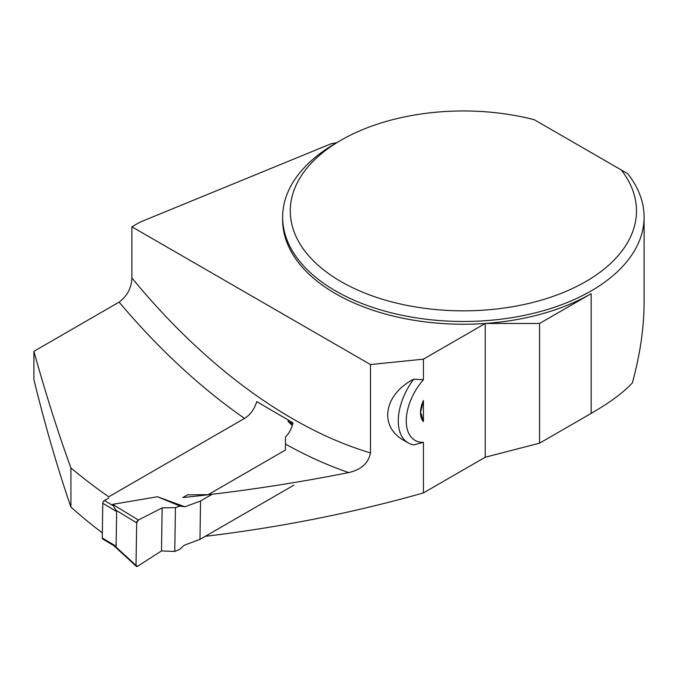 <?xml version="1.0" encoding="UTF-8"?>
<svg xmlns="http://www.w3.org/2000/svg" width="678" height="678" viewBox="0 0 678 678"><rect width="100%" height="100%" fill="white"/><g stroke="black" fill="none" stroke-linecap="round" stroke-linejoin="round"><path stroke-width="1.02" d="M108.734 498.008L104.42 500.5A2.263 1.28 120.9 0 0 102.793 503.254L102.268 537.985A2.263 1.28 120.9 0 0 102.709 539.002L114.124 545.824M293.913 485.143L199.968 539.383L184.34 545.18L179.331 549.595L174.771 551.434L175.441 507.61L180.001 506.068L184.924 506.788L200.552 500.991L212.146 494.296M292.294 425.564L288.023 421.377L288.633 420.216M174.771 551.434L161.491 550.917L162.152 507.873L138.388 520.018A2.263 1.28 -59.1 0 0 136.668 522.823L115.701 510.068L112.624 504.347L157.474 496.745L184.924 506.788M115.701 510.068L116.641 511.517L116.108 546.256L114.175 545.841M292.76 423.962L288.023 421.377M199.968 539.383L200.552 500.991M180.001 506.068L157.474 496.745M138.388 520.018L112.624 504.347M162.152 507.873L138.388 520.018L136.668 522.823L136.015 565.384L137.676 566.24L161.491 550.917L162.152 507.873L175.441 507.61M161.491 550.917L137.676 566.24A2.263 1.28 120.9 0 1 136.337 566.316L113.328 545.231M136.668 522.823L136.015 565.384A2.263 1.28 120.9 0 0 136.337 566.316M136.015 565.384L115.15 546.265M205.231 536.34C280.421 527.331 353.153 512.856 423.428 492.914L423.428 442.319L413.733 444.904A48.002 27.713 120 0 1 408.215 442.929L404.351 440.7C378.629 426.809 383.511 394.74 413.733 379.155A48.002 27.713 120 0 0 408.215 442.929M119.116 302.125C127.252 295.972 131.507 287.921 131.896 277.963A467.922 270.158 -120 0 0 370.476 452.921C368.442 463.176 361.196 469.718 348.746 472.566C294.006 483.456 238.698 491.787 182.831 497.55L187.526 494.847L208.222 494.643L285.455 450.048L285.463 437.124C289.345 432.895 291.854 428.132 293.006 422.843L256.75 401.596C254.453 409.097 250.377 414.699 244.538 418.419A485.999 280.59 60 0 1 119.116 302.125L33.9 351.323C45.629 393.477 57.969 432.369 70.919 467.998A485.999 280.59 -120 0 0 108.751 496.813L244.538 418.419M370.476 452.921L370.476 364.552L423.428 359.162L485.245 323.474A180.729 104.344 180 0 1 282.641 219.901L282.641 217.13A180.729 104.344 180 0 1 335.568 143.355L340.966 140.236A173.102 99.937 0 0 0 327.084 272.514A173.102 99.937 0 0 0 552.85 296.456A173.102 99.937 0 0 0 621.277 169.958L627.65 173.636A180.729 104.344 180 0 1 644.1 217.13A180.729 104.344 180 0 1 463.371 321.474A180.729 104.344 180 0 1 282.641 217.13M413.733 379.155L423.428 379.765L423.428 359.162M70.919 467.998L70.919 507.068A393.087 226.952 -120 0 0 102.344 532.866M33.9 351.323L33.9 379.612C45.223 425.792 57.562 468.278 70.919 507.068M644.1 217.13L644.1 302.083C644.049 327.618 640.125 354.577 632.337 382.943C623.311 392.647 609.59 402.791 591.165 413.394L539.561 443.183L485.245 457.226L485.245 323.474A180.729 104.344 180 0 0 591.165 293.684L539.561 323.474L485.245 323.474M423.428 492.914L485.245 457.226M420.674 413.953L421.335 414.105L423.428 421.614L423.428 400.469L420.487 412.741A22.238 12.84 -60 0 1 423.428 400.469M131.896 277.963L131.896 226.816L139.888 222.206L331.33 143.668A56.477 32.603 180 0 0 336.737 142.677M539.561 443.183L539.561 323.474M423.428 421.614A22.238 12.84 -60 0 1 420.487 412.741L421.335 414.105L420.902 414.233M423.428 379.765A42.358 24.459 120 0 0 406.258 420.953A42.358 24.459 120 0 0 423.428 442.319M340.966 140.236A173.102 99.937 0 0 1 534.289 119.735L621.277 169.958M370.476 364.552L131.896 226.816M104.42 500.5L112.836 505.525M102.793 503.254L116.641 511.517M102.268 537.985L116.108 546.256M348.746 472.566A485.999 280.59 60 0 1 285.446 444.065M591.165 413.394L591.165 293.684"/></g></svg>
